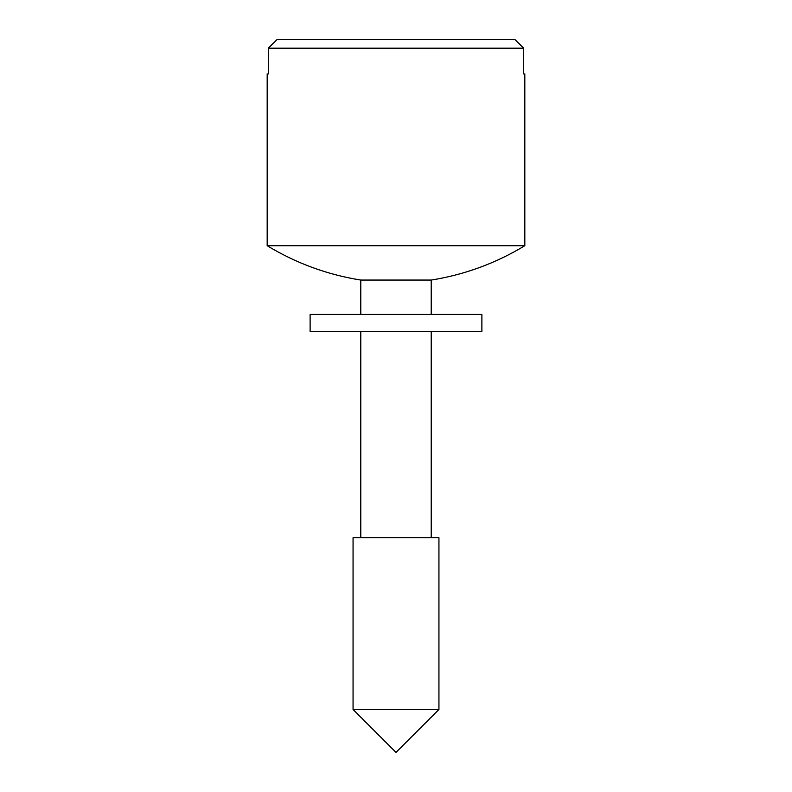 <?xml version="1.0" encoding="UTF-8"?>
<svg xmlns="http://www.w3.org/2000/svg" width="792" height="792" viewBox="0 0 792 792"><rect width="100%" height="100%" fill="white"/><g stroke="black" fill="none" stroke-linecap="round" stroke-linejoin="round"><path stroke-width="1.19" d="M277.002 39.6L268.33 48.183L277.002 39.6L514.998 39.6L523.67 48.183L523.67 73.953L524.819 73.953L524.819 245.708C495.851 263.251 464.647 274.705 431.214 280.061L360.786 280.061L360.786 314.414M514.998 39.6L523.67 48.183L268.33 48.183L268.33 73.953L267.181 73.953L267.181 245.708L524.819 245.708M396 537.699L438.936 537.699L438.936 709.464L353.064 709.464L353.064 537.699L396 537.699M478.813 314.414L481.882 314.414L481.882 331.591L310.118 331.591L310.118 314.414L478.813 314.414M431.214 537.699L431.214 331.591M431.214 314.414L431.214 280.061M353.064 709.464L396 752.4L438.936 709.464M360.786 537.699L360.786 331.591M267.181 245.708C296.149 263.251 327.353 274.705 360.786 280.061"/></g></svg>
